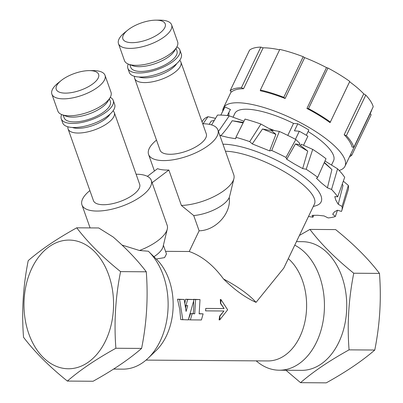 <?xml version="1.0" encoding="UTF-8"?>
<svg xmlns="http://www.w3.org/2000/svg" width="403" height="403" viewBox="0 0 403 403"><rect width="100%" height="100%" fill="white"/><g stroke="black" fill="none" stroke-linecap="round" stroke-linejoin="round"><path stroke-width="0.6" d="M295.434 139.307L299.293 131.247L294.432 130.819L297.797 123.786A60.057 17.999 25.6 0 1 308.834 129.993L306.315 135.262M120.573 271.622C102.412 256.993 87.799 242.394 76.741 227.811C57.014 238.727 40.844 249.669 28.22 260.635C23.112 286.095 21.55 311.64 23.53 337.266C34.593 351.844 49.201 366.448 67.366 381.077C79.985 370.11 96.161 359.169 115.888 348.252C113.903 322.627 115.465 297.082 120.573 271.622L146.279 271.798C137.609 260.323 126.567 248.716 113.147 236.989L98.705 227.962L76.741 227.811M64.853 368.549A64.344 44.788 -89.6 0 0 109.374 276.957A64.344 44.788 -89.6 0 0 32.094 267.763A64.344 44.788 -89.6 0 0 64.853 368.549M67.366 381.077L93.073 381.253C112.785 370.342 128.96 359.4 141.589 348.429C146.687 323.115 148.249 297.57 146.279 271.798M374.775 350.031L349.069 349.854C329.332 360.776 313.161 371.717 300.547 382.674L326.254 382.85C345.981 371.934 362.151 360.992 374.775 350.031C379.888 324.445 381.455 298.905 379.46 273.4C368.402 258.817 353.789 244.218 335.628 229.589L309.922 229.413C320.939 243.951 335.553 258.555 353.753 273.224L379.46 273.4M300.547 382.674L285.984 370.256M165.552 251.341L189.224 251.502C201.913 255.955 213.358 265.129 223.554 279.027A56.173 16.835 25.6 0 1 256.046 302.371L283.777 268.131L314.426 204.074A56.173 16.835 25.6 0 0 288.452 174.187A56.173 16.835 25.6 0 0 230.536 151.599A56.173 16.835 25.6 0 0 225.438 151.226M223.554 279.027C234.627 289.903 245.457 297.681 256.046 302.371M313.751 215.242L312.94 217.202A83.748 25.102 -154.4 0 1 308.491 216.471M324.214 162.721L331.926 169.537L327.407 187.808L331.553 189.45A83.748 25.102 -154.4 0 1 337.699 196.8L334.787 196.624L335.775 200.064L338.228 204.25L342.066 206.467A83.748 25.102 -154.4 0 1 341.809 210.542A83.748 25.102 -154.4 0 1 341.472 211.429L337.518 210.205L334.535 211.776L332.692 214.184L335.356 216.471A83.748 25.102 -154.4 0 1 328.158 217.927L324.052 215.927L317.776 215.273L312.053 215.358L312.94 217.202M324.36 162.394L330.818 168.474M342.298 184L343.008 185.491L338.228 204.25M209.202 124.32L211.268 121.021L214.235 120.517M242.969 122.91L232.178 120.729L243.367 122.401M272.332 130.869L262.524 128.98L275.909 134.365L269.627 150.878L271.718 150.475A83.748 25.102 -154.4 0 1 285.969 157.447L286.729 159.245L294.145 163.85L302.678 168.57L306.194 169.265A83.748 25.102 -154.4 0 1 317.695 177.34L316.476 178.257L321.216 182.791L327.407 187.808M285.969 157.447L295.812 139.509A80.575 24.15 -154.4 0 0 279.35 131.454L272.63 130.245L272.181 131.187L275.909 134.365M274.398 130.542A54.743 16.407 -154.4 0 0 269.803 128.779M313.252 206.522L315.846 205.747A61.281 18.367 -154.4 0 0 300.24 174.227A61.281 18.367 -154.4 0 0 229.619 144.637A61.281 18.367 -154.4 0 0 222.96 144.224M219.685 134.975L220.869 135.675L228.385 137.514L235.725 138.743L235.921 137.322A83.748 25.102 -154.4 0 1 249.704 141.624L252.263 143.896L269.627 150.878M287.792 135.408L293.53 123.409L297.797 123.786M308.109 131.514A54.743 16.407 25.6 0 1 333.573 160.737L331.518 165.034M233.03 117.197L234.808 113.485A54.743 16.407 25.6 0 1 293.53 123.409M203.082 123.766L207.963 116.719L215.54 118.336M207.963 116.719A80.575 24.15 -154.4 0 0 202.981 120.351L202.019 121.782M218.446 131.469L229.277 115.837L243.951 121.227M232.178 120.729C228.954 125.958 225.186 130.94 220.869 135.675M307.736 151.105L295.444 143.926L299.253 144.536L307.736 151.105L302.678 168.57M303.55 145.271L307.882 136.214A65.367 19.591 -154.4 0 0 299.293 131.247M299.253 144.536L299.792 143.403L295.812 139.509M300.709 145.387L301.248 144.259L312.718 149.387L306.194 169.265M337.487 210.215L335.356 216.471M343.316 181.159L348.338 185.41L342.066 206.467M324.984 160.993L337.588 168.837L331.553 189.45M337.699 196.8L344.691 177.325A80.575 24.15 -154.4 0 0 337.588 168.837M317.695 177.34L326.002 158.711A80.575 24.15 -154.4 0 0 312.718 149.387M279.35 131.454L271.718 150.475M227.247 115.575L230.435 109.51L225 106.951A66.641 19.974 -154.4 0 0 224.073 108.347L220.854 115.092M228.37 115.716L228.964 114.477A60.667 18.18 25.6 0 1 229.085 111.974M222.763 111.087A67.407 20.2 25.6 0 1 223.383 108.019A67.407 20.2 25.6 0 1 292.91 118.885A67.407 20.2 25.6 0 1 344.998 166.202A67.407 20.2 25.6 0 1 339.155 170.464M295.444 143.926L286.729 159.245M299.414 235.448L309.922 229.413M115.888 348.252L141.589 348.429M349.069 349.854C347.074 324.491 348.635 298.945 353.753 273.224M185.556 308.088L186.166 305.615M184.821 303.474L185.566 299.253L194.044 299.545L188.317 319.871L180.746 319.584L179.788 309.469L177.506 299.197L184.186 299.479L186.09 311.438L187.727 305.625L185.148 305.524M163.401 245.256L166.479 253.955L164.57 257.623L156.928 258.887M136.103 174.222A36.769 14.573 160.5 0 1 140.597 174.474A36.769 14.573 160.5 0 1 151.281 180.373L167.169 225.282A36.769 14.573 160.5 0 1 167.285 229.095A36.769 14.573 160.5 0 1 139.488 250.505L148.329 251.215A64.344 44.788 90.4 0 1 148.772 251.648L156.571 259.32A55.151 38.391 90.4 0 1 155.946 350.726L148.042 358.287A64.344 44.788 90.4 0 1 122.895 369.138L113.596 369.077M288.316 258.645A55.151 38.391 90.4 0 1 305.121 320.778A55.151 38.391 90.4 0 1 267.849 360.942L146.027 360.106M205.747 308.431L205.737 308.426A55.151 38.391 90.4 0 1 205.671 309.65A55.151 38.391 90.4 0 1 205.59 310.869L223.957 310.995L219.952 316.083L219.716 319.927L227.66 309.811L220.96 299.57L220.728 303.414L224.108 308.557L205.747 308.431L205.601 310.869M205.737 308.426L224.098 308.552L220.471 303.383A55.151 38.391 90.4 0 0 220.3 299.489L220.96 299.57M223.947 310.995L219.695 316.053A55.151 38.391 90.4 0 1 219.056 319.851L219.716 319.927M199.153 313.665L203.117 313.861L199.142 313.831L200.014 299.585L193.526 299.308A55.151 38.391 90.4 0 1 193.541 299.484M200.014 299.585L195.606 299.555L194.735 313.801L190.604 313.605L188.533 319.105M190.604 313.605L193.213 313.62A55.151 38.391 90.4 0 0 193.626 301.031M189.224 251.502L199.122 230.813L193.722 215.555A26.553 10.528 -19.5 0 0 229.247 197.505L230.128 194.342M199.122 230.813C215.625 230.516 231.372 213.535 229.247 197.505M193.722 215.555L181.405 205.47A36.769 14.573 -19.5 0 0 233.901 178.635A36.769 14.573 -19.5 0 0 233.785 174.826L217.897 129.917A36.769 14.573 -19.5 0 0 207.218 124.013A36.769 14.573 -19.5 0 0 202.719 123.761M167.285 229.095L163.039 246.752A26.553 10.528 160.5 0 1 153.936 256.726M148.772 251.648A64.344 44.788 90.4 0 1 148.042 358.287M139.488 250.505L122.079 245.079M296.452 241.634L302.396 241.679A64.344 44.788 90.4 0 1 305.877 241.896A64.344 44.788 90.4 0 1 346.691 308.829A64.344 44.788 90.4 0 1 301.515 370.362L279.214 370.211A64.344 44.788 90.4 0 1 256.207 360.861M294.754 245.18A64.344 44.788 90.4 0 1 323.75 316.869A64.344 44.788 90.4 0 1 279.214 370.211M180.917 62.133L206.276 133.821A24.512 9.717 160.5 0 1 206.185 136.944A24.512 9.717 160.5 0 1 182.866 152.289A24.512 9.717 160.5 0 1 160.056 150.168L134.698 78.484A24.512 9.717 -19.5 0 0 157.508 80.6A24.512 9.717 -19.5 0 0 180.826 65.256A24.512 9.717 -19.5 0 0 180.917 62.133A24.512 9.717 -19.5 0 0 179.688 60.359M156.5 140.113A36.769 14.573 -19.5 0 0 148.571 154.44A36.769 14.573 -19.5 0 0 159.25 160.344A36.769 14.573 -19.5 0 0 199.324 151.07A36.769 14.573 -19.5 0 0 217.897 129.917M181.405 205.47L168.862 170.021A36.769 14.573 -19.5 0 1 162.595 169.799A36.769 14.573 -19.5 0 1 157.533 168.671L147.397 176.348M114.301 112.588L139.66 184.277A24.512 9.717 160.5 0 1 136.965 191.425A24.512 9.717 160.5 0 1 112.301 203.732A24.512 9.717 160.5 0 1 93.441 200.629L68.082 128.94A24.512 9.717 -19.5 0 0 86.942 132.043A24.512 9.717 -19.5 0 0 111.606 119.736A24.512 9.717 -19.5 0 0 114.301 112.588A24.512 9.717 -19.5 0 0 113.072 110.82M151.281 180.373A36.769 14.573 160.5 0 1 121.479 206.376A36.769 14.573 160.5 0 1 81.955 204.9A36.769 14.573 160.5 0 1 89.884 190.569M152.107 182.71L168.862 170.021M219.952 316.083L219.695 316.053M220.728 303.414L220.471 303.383M192.125 313.786L190.387 319.886L201.404 319.962L203.117 313.861M195.606 299.555L193.526 299.308M194.735 313.801L193.213 313.62M190.387 319.886L188.382 319.644M185.919 305.615L187.647 299.5L185.566 299.253M187.647 299.5L194.044 299.545M182.821 319.836L179.587 299.444L177.506 299.197M179.587 299.444L184.186 299.479M138.954 76.998A22.155 8.78 -19.5 0 0 159.487 75.049A22.155 8.78 -19.5 0 0 176.675 63.659M134.542 76.333A24.512 9.717 -19.5 0 0 134.698 78.484M124.109 40.632A22.467 8.906 160.5 0 1 127.761 30.109A22.467 8.906 160.5 0 1 155.89 20.155A22.467 8.906 160.5 0 1 157.457 34.779A22.467 8.906 160.5 0 1 124.109 40.632M155.89 20.155L159.915 20.15A28.19 11.173 160.5 0 1 171.633 24.87A28.19 11.173 160.5 0 1 151.83 43.645A28.19 11.173 160.5 0 1 120.049 45.836A28.19 11.173 160.5 0 1 118.482 43.67A28.19 11.173 160.5 0 1 124.628 32.633L127.761 30.109M171.633 24.87L177.627 41.811A28.19 11.173 160.5 0 1 176.635 47.282A28.19 11.173 160.5 0 1 154.782 61.745A28.19 11.173 160.5 0 1 128.693 64.238A28.19 11.173 160.5 0 1 126.043 62.777A28.19 11.173 160.5 0 1 124.477 60.616L118.482 43.67M176.635 47.282L174.423 50.974A24.512 9.717 160.5 0 1 155.422 63.553A24.512 9.717 160.5 0 1 132.733 65.724L128.693 64.238M176.025 48.3L176.977 50.995A24.512 9.717 160.5 0 1 159.754 67.326A24.512 9.717 160.5 0 1 132.119 69.225A24.512 9.717 160.5 0 1 130.758 67.341L129.806 64.651M176.852 46.899A27.575 10.931 160.5 0 1 179.864 49.972A27.575 10.931 160.5 0 1 160.49 68.344A27.575 10.931 160.5 0 1 129.398 70.485A27.575 10.931 160.5 0 1 127.872 68.364A27.575 10.931 160.5 0 1 128.28 64.082M179.864 49.972L181.305 54.037A27.575 10.931 160.5 0 1 161.93 72.409A27.575 10.931 160.5 0 1 130.839 74.55A27.575 10.931 160.5 0 1 129.308 72.434L127.872 68.364M67.926 126.789A24.512 9.717 -19.5 0 0 68.082 128.94M72.338 127.459A22.155 8.78 -19.5 0 0 108.392 116.301A22.155 8.78 -19.5 0 0 110.059 114.114M56.692 85.648A22.467 8.906 160.5 0 1 61.145 80.565A22.467 8.906 160.5 0 1 89.275 70.616A22.467 8.906 160.5 0 1 96.468 80.57A22.467 8.906 160.5 0 1 69.89 92.831A22.467 8.906 160.5 0 1 56.692 85.648M89.275 70.616L93.3 70.606A28.19 11.173 160.5 0 1 105.017 75.326A28.19 11.173 160.5 0 1 82.172 95.259A28.19 11.173 160.5 0 1 51.866 94.126A28.19 11.173 160.5 0 1 52.42 89.466A28.19 11.173 160.5 0 1 58.012 83.089L61.145 80.565M105.017 75.326L111.011 92.267A28.19 11.173 160.5 0 1 110.014 97.738A28.19 11.173 160.5 0 1 88.161 112.205A28.19 11.173 160.5 0 1 62.077 114.699A28.19 11.173 160.5 0 1 57.861 111.072L51.866 94.126M110.014 97.738L107.808 101.435A24.512 9.717 160.5 0 1 88.801 114.014A24.512 9.717 160.5 0 1 66.117 116.18L62.077 114.699M109.409 98.755L110.362 101.45A24.512 9.717 160.5 0 1 90.494 118.784A24.512 9.717 160.5 0 1 64.142 117.802L63.19 115.107M110.236 97.355A27.575 10.931 160.5 0 1 113.248 100.428A27.575 10.931 160.5 0 1 90.897 119.933A27.575 10.931 160.5 0 1 61.256 118.825A27.575 10.931 160.5 0 1 61.664 114.538M113.248 100.428L114.689 104.498A27.575 10.931 160.5 0 1 92.337 123.998A27.575 10.931 160.5 0 1 62.692 122.89L61.256 118.825M225 106.951L221.358 114.019M349.562 156.661A69.452 20.815 -154.4 0 0 351.713 155.341L371.133 114.754A407 303.011 -84.9 0 0 370.145 113.646M351.713 155.341L350.62 154.455M353.809 147.312A69.452 20.815 -154.4 0 0 346.358 135.68L365.778 95.093A69.452 20.815 -154.4 0 1 373.228 106.724L353.809 147.312L352.076 147.045A67.407 20.2 25.6 0 0 344.182 134.728L363.743 93.839A407 385.948 -174.6 0 1 365.778 95.093M346.358 135.68L344.182 134.728M330.354 122.008A69.452 20.815 -154.4 0 0 308.527 108.619L327.946 68.031A69.452 20.815 -154.4 0 1 339.412 74.575A69.452 20.815 -154.4 0 1 349.774 81.416A407 2.277 -64.5 0 1 349.618 81.774L330.057 122.658L349.774 81.416M327.946 68.031A407 242.802 129.1 0 0 326.501 67.593L306.935 108.478A67.407 20.2 25.6 0 1 330.057 122.658M308.527 108.619L306.935 108.478M283.798 97.314A69.452 20.815 -154.4 0 0 260.383 90.01L279.803 49.423A69.452 20.815 -154.4 0 1 303.217 56.722A407 276.166 -81.3 0 1 304.673 57.614L285.112 98.498L283.798 97.314L303.217 56.722M260.383 90.01L260.313 90.766A67.407 20.2 25.6 0 1 285.112 98.498M241.412 87.693A69.452 20.815 -154.4 0 0 230.128 90.751L249.548 50.163A69.452 20.815 -154.4 0 1 260.832 47.101A407 388.285 -155.6 0 1 263.134 47.831L243.568 88.72L241.412 87.693L260.832 47.101M230.128 90.751L231.614 91.96A67.407 20.2 25.6 0 1 243.568 88.72M279.611 49.821A67.407 20.2 -154.4 0 0 263.134 47.831M326.501 67.593A67.407 20.2 -154.4 0 0 304.673 57.614M363.743 93.839A67.407 20.2 -154.4 0 0 349.618 81.774M344.998 166.202L371.289 111.253A67.407 20.2 -154.4 0 0 371.788 109.737M262.524 128.98L252.263 143.896M229.277 115.837A80.575 24.15 -154.4 0 0 217.494 115.082L211.6 124.915M249.704 141.624L260.942 124.053A80.575 24.15 -154.4 0 0 245.019 119.087L235.921 137.322M260.942 124.053L272.514 130.491M272.111 130.038L271.662 130.98M341.809 210.542L348.182 189.873A80.575 24.15 -154.4 0 0 348.338 185.41M230.123 194.342L233.901 178.635M148.571 154.44L154.435 171.018M90.091 227.907L81.955 204.9M223.383 108.019L231.221 91.637"/></g></svg>
